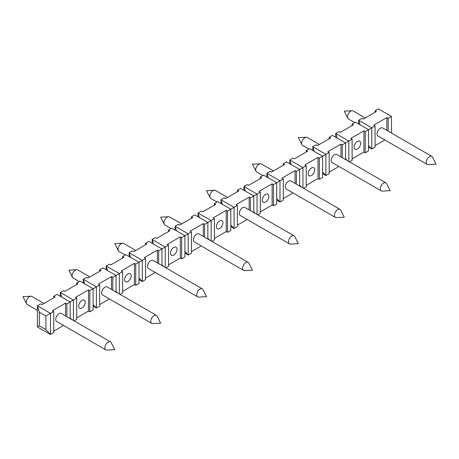 <?xml version="1.0" encoding="UTF-8"?>
<svg xmlns="http://www.w3.org/2000/svg" width="459" height="459" viewBox="0 0 459 459"><rect width="100%" height="100%" fill="white"/><g stroke="black" fill="none" stroke-linecap="round" stroke-linejoin="round"><path stroke-width="0.69" d="M116.064 292.067L116.064 275.463L102.948 267.895L99.666 269.783L100.98 270.54L87.864 278.114L86.556 277.356L83.274 279.25L96.39 286.823L96.39 308.023L99.666 306.13L99.666 284.93L93.114 288.717L79.998 281.143L76.716 283.037L78.03 283.794L64.914 291.362L63.606 290.604L60.324 292.498L73.44 300.071L76.716 298.178L75.408 297.421L88.524 289.847L89.832 290.604L93.114 288.717L93.114 309.917L89.832 311.81L88.524 311.053L76.716 317.863M248.21 262.364L199.034 233.97A4.636 2.679 120 0 0 194.398 236.649A4.636 2.679 120 0 0 194.398 242.002L243.574 270.391A4.636 2.679 120 0 0 244.544 270.609L252.45 270.162L248.881 263.093A4.636 2.679 120 0 0 248.21 262.364A4.636 2.679 120 0 0 244.636 263.604A4.636 2.679 120 0 0 242.616 268.274A4.636 2.679 120 0 0 243.574 270.391M181.678 223.952L169.526 216.935A4.636 2.679 120 0 0 168.556 216.723A4.636 2.679 120 0 0 167.208 217.164A4.636 2.679 120 0 0 163.926 222.844A4.636 2.679 120 0 0 164.219 224.233A4.636 2.679 120 0 0 164.89 224.967L171.092 228.548M43.978 303.451L31.826 296.434A4.636 2.679 120 0 0 30.856 296.221A4.636 2.679 120 0 0 29.508 296.663A4.636 2.679 120 0 0 26.226 302.343A4.636 2.679 120 0 0 26.519 303.732A4.636 2.679 120 0 0 27.19 304.466L37.374 310.347M110.51 341.863L61.334 313.468A4.636 2.679 120 0 0 56.698 316.148A4.636 2.679 120 0 0 56.698 321.501L105.874 349.896A4.636 2.679 120 0 0 106.844 350.108L114.75 349.666L111.181 342.598A4.636 2.679 120 0 0 110.51 341.863A4.636 2.679 120 0 0 106.936 343.108A4.636 2.679 120 0 0 104.916 347.773A4.636 2.679 120 0 0 105.874 349.896M63.56 325.465L53.766 331.117M65.574 315.918L65.574 303.101L66.882 303.858L73.44 300.071L73.44 320.462M37.374 326.951L50.49 334.519L45.9 329.602L39.342 325.815L37.374 326.951L37.374 305.751L50.49 313.319L50.49 334.519L53.766 332.632L53.766 311.426L52.458 310.674L65.574 303.101M111.474 289.417L111.474 276.599L112.782 277.356L112.782 290.174M112.782 277.356L122.616 271.676L122.616 292.876L120.04 294.368M111.474 276.599L98.358 284.173L99.666 284.93M135.732 285.309L134.424 284.551L134.424 263.351L135.732 264.109L135.732 285.309L139.014 283.415L139.014 262.215L142.29 260.322L142.29 281.522L139.014 278.005M135.732 264.109L139.014 262.215L125.898 254.642L122.616 256.535L123.93 257.292L110.814 264.866L109.506 264.109L106.224 266.002L119.34 273.57L119.34 293.961M117.699 293.014L116.064 291.258M131.142 275.842A4.636 2.679 120 0 0 130.184 273.719A4.636 2.679 120 0 0 126.609 274.964A4.636 2.679 120 0 0 124.584 279.629A4.636 2.679 120 0 0 125.548 281.751A4.636 2.679 120 0 0 129.117 280.506A4.636 2.679 120 0 0 131.142 275.842M134.424 284.551L122.616 291.362M122.616 271.676L121.308 270.919L134.424 263.351M161.964 265.566L161.964 248.962L168.516 245.181L168.516 266.381L165.94 267.867M202.31 288.866L153.134 260.471A4.636 2.679 120 0 0 148.498 263.145A4.636 2.679 120 0 0 148.498 268.504L197.674 296.893A4.636 2.679 120 0 0 198.644 297.111L206.55 296.663L202.981 289.595A4.636 2.679 120 0 0 202.31 288.866A4.636 2.679 120 0 0 198.736 290.105A4.636 2.679 120 0 0 196.716 294.77A4.636 2.679 120 0 0 197.674 296.893M155.36 272.462L145.566 278.114M157.374 262.915L157.374 250.098L158.682 250.855L158.682 263.673M139.014 279.629L142.29 281.522L145.566 279.629L145.566 258.428L144.258 257.671L157.374 250.098M158.682 250.855L161.964 248.962L148.848 241.394L145.566 243.287L146.88 244.045L133.764 251.612L132.456 250.855L129.174 252.748L142.29 260.322L145.566 258.428M181.632 258.807L180.324 258.05L180.324 236.85L181.632 237.607L181.632 258.807L184.914 256.914L184.914 235.714L188.19 233.82L188.19 255.02L184.914 251.503M181.632 237.607L184.914 235.714L171.798 228.14L168.516 230.034L169.83 230.791L156.714 238.364L155.406 237.607L152.124 239.5L165.24 247.068L165.24 267.459M163.599 266.513L161.964 264.757M177.042 249.34A4.636 2.679 120 0 0 176.084 247.217A4.636 2.679 120 0 0 172.509 248.462A4.636 2.679 120 0 0 170.484 253.127A4.636 2.679 120 0 0 171.448 255.25A4.636 2.679 120 0 0 175.017 254.011A4.636 2.679 120 0 0 177.042 249.34M180.324 258.05L168.516 264.866M168.516 245.181L167.208 244.423L180.324 236.85M207.864 239.07L207.864 222.466L214.416 218.679L214.416 239.879L211.84 241.365M201.26 245.961L191.466 251.612M203.274 236.419L203.274 223.602L204.582 224.359L204.582 237.177M184.914 253.127L188.19 255.02L191.466 253.127L191.466 231.927L190.158 231.17L203.274 223.602M204.582 224.359L207.864 222.466L194.748 214.892L191.466 216.786L192.78 217.543L179.664 225.117L178.356 224.359L175.074 226.247L188.19 233.82L191.466 231.927M227.532 232.306L226.224 231.548L226.224 210.348L227.532 211.106L227.532 232.306L230.814 230.412L230.814 209.212L234.09 207.319L234.09 228.519L230.814 225.008M227.532 211.106L230.814 209.212L217.698 201.644L214.416 203.538L215.73 204.295L202.614 211.863L201.306 211.106L198.024 212.999L211.14 220.572L211.14 240.958M209.499 240.011L207.864 238.255M222.942 222.844A4.636 2.679 120 0 0 221.984 220.722A4.636 2.679 120 0 0 218.409 221.961A4.636 2.679 120 0 0 216.384 226.626A4.636 2.679 120 0 0 217.348 228.748A4.636 2.679 120 0 0 220.917 227.509A4.636 2.679 120 0 0 222.942 222.844M226.224 231.548L214.416 238.364M214.416 218.679L213.108 217.922L226.224 210.348M253.764 212.569L253.764 195.964L260.316 192.178L260.316 213.378L257.74 214.864M294.11 235.863L244.934 207.468A4.636 2.679 120 0 0 240.298 210.147A4.636 2.679 120 0 0 240.298 215.501L289.474 243.895A4.636 2.679 120 0 0 290.444 244.108L298.35 243.666L294.781 236.597A4.636 2.679 120 0 0 294.11 235.863A4.636 2.679 120 0 0 290.536 237.108A4.636 2.679 120 0 0 288.516 241.773A4.636 2.679 120 0 0 289.474 243.895M247.16 219.465L237.366 225.117M249.174 209.918L249.174 197.1L250.482 197.858L250.482 210.675M230.814 226.631L234.09 228.519L237.366 226.631L237.366 205.425L236.058 204.668L249.174 197.1M250.482 197.858L253.764 195.964L240.648 188.391L237.366 190.284L238.68 191.042L225.564 198.615L224.256 197.858L220.974 199.751L234.09 207.319L237.366 205.425M273.432 205.804L272.124 205.053L272.124 183.847L273.432 184.604L273.432 205.804L276.714 203.916L276.714 182.716L279.99 180.823L279.99 202.023L276.714 198.506M273.432 184.604L276.714 182.716L263.598 175.143L260.316 177.036L261.63 177.794L248.514 185.361L247.206 184.604L243.924 186.497L257.04 194.071L257.04 214.462M255.399 213.515L253.764 211.754M268.842 196.343A4.636 2.679 120 0 0 267.884 194.22A4.636 2.679 120 0 0 264.309 195.459A4.636 2.679 120 0 0 262.284 200.13A4.636 2.679 120 0 0 263.248 202.253A4.636 2.679 120 0 0 266.817 201.008A4.636 2.679 120 0 0 268.842 196.343M272.124 205.053L260.316 211.863M260.316 192.178L259.008 191.42L272.124 183.847M299.664 186.067L299.664 169.463L306.216 165.676L306.216 186.876L303.64 188.368M340.01 209.361L290.834 180.972A4.636 2.679 120 0 0 286.198 183.646A4.636 2.679 120 0 0 286.198 188.999L335.374 217.394A4.636 2.679 120 0 0 336.344 217.606L344.25 217.164L340.681 210.096A4.636 2.679 120 0 0 340.01 209.361A4.636 2.679 120 0 0 336.436 210.606A4.636 2.679 120 0 0 334.416 215.271A4.636 2.679 120 0 0 335.374 217.394M293.06 192.964L283.266 198.615M295.074 183.416L295.074 170.599L296.382 171.356L296.382 184.174M276.714 200.13L279.99 202.023L283.266 200.13L283.266 178.93L281.958 178.172L295.074 170.599M296.382 171.356L299.664 169.463L286.548 161.889L283.266 163.783L284.58 164.54L271.464 172.114L270.156 171.356L266.874 173.25L279.99 180.823L283.266 178.93M319.332 179.308L318.024 178.551L318.024 157.351L319.332 158.108L319.332 179.308L322.614 177.415L322.614 156.215L325.89 154.322L325.89 175.522L322.614 172.005M319.332 158.108L322.614 156.215L309.498 148.641L306.216 150.535L307.53 151.292L294.414 158.866L293.106 158.108L289.824 160.002L302.94 167.569L302.94 187.96M301.299 187.014L299.664 185.258M314.742 169.841A4.636 2.679 120 0 0 313.784 167.719A4.636 2.679 120 0 0 310.209 168.964A4.636 2.679 120 0 0 308.184 173.628A4.636 2.679 120 0 0 309.148 175.751A4.636 2.679 120 0 0 312.717 174.506A4.636 2.679 120 0 0 314.742 169.841M318.024 178.551L306.216 185.361M306.216 165.676L304.908 164.919L318.024 157.351M345.564 159.566L345.564 142.961L352.116 139.18L352.116 160.38L349.54 161.866M385.91 182.86L336.734 154.471A4.636 2.679 120 0 0 332.098 157.144A4.636 2.679 120 0 0 332.098 162.503L381.274 190.892A4.636 2.679 120 0 0 382.244 191.105L390.15 190.663L386.581 183.594A4.636 2.679 120 0 0 385.91 182.86A4.636 2.679 120 0 0 382.336 184.105A4.636 2.679 120 0 0 380.316 188.769A4.636 2.679 120 0 0 381.274 190.892M338.96 166.462L329.166 172.114M340.974 156.915L340.974 144.097L342.282 144.855L342.282 157.672M322.614 173.628L325.89 175.522L329.166 173.628L329.166 152.428L327.858 151.671L340.974 144.097M342.282 144.855L345.564 142.961L332.448 135.394L329.166 137.287L330.48 138.044L317.364 145.612L316.056 144.855L312.774 146.748L325.89 154.322L329.166 152.428M365.232 152.807L363.924 152.049L363.924 130.849L365.232 131.607L365.232 152.807L368.514 150.913L368.514 129.713L371.79 127.82L371.79 149.02L368.514 145.503M365.232 131.607L368.514 129.713L355.398 122.14L352.116 124.033L353.43 124.791L340.314 132.364L339.006 131.607L335.724 133.5L348.84 141.068L348.84 161.459M347.199 160.512L345.564 158.757M360.642 143.34A4.636 2.679 120 0 0 359.684 141.217A4.636 2.679 120 0 0 356.109 142.462A4.636 2.679 120 0 0 354.084 147.127A4.636 2.679 120 0 0 355.048 149.25A4.636 2.679 120 0 0 358.617 148.01A4.636 2.679 120 0 0 360.642 143.34M363.924 152.049L352.116 158.866M352.116 139.18L350.808 138.423L363.924 130.849M391.464 133.064L391.464 116.466L378.348 108.892L375.066 110.785L376.38 111.543L363.264 119.11L361.956 118.359L358.674 120.247L371.79 127.82L375.066 125.927L375.066 147.127L371.79 149.02L368.514 147.127M431.81 156.364L382.634 127.969A4.636 2.679 120 0 0 377.998 130.649A4.636 2.679 120 0 0 377.998 136.002L427.174 164.391A4.636 2.679 120 0 0 428.144 164.609L436.05 164.161L432.481 157.093A4.636 2.679 120 0 0 431.81 156.364A4.636 2.679 120 0 0 428.236 157.603A4.636 2.679 120 0 0 426.216 162.268A4.636 2.679 120 0 0 427.174 164.391M384.86 139.961L375.066 145.612M386.874 130.419L386.874 117.602L388.182 118.359L388.182 131.176M375.066 125.927L373.758 125.169L386.874 117.602M388.182 118.359L391.464 116.466M71.799 319.516L70.164 317.754M76.716 298.178L76.716 319.378L74.14 320.864M93.114 304.506L96.39 308.023L93.114 306.13M358.674 124.033L358.674 120.247L360.08 124.848M335.724 137.287L335.724 133.5L337.13 138.096M312.774 150.535L312.774 146.748L314.18 151.344M289.824 163.783L289.824 160.002L291.23 164.597M266.874 177.036L266.874 173.25L268.28 177.845M243.924 190.284L243.924 186.497L245.33 191.099M220.974 203.538L220.974 199.751L222.38 204.347M198.024 216.786L198.024 212.999L199.43 217.595M175.074 230.034L175.074 226.247L176.48 230.848M152.124 243.287L152.124 239.5L153.53 244.096M129.174 256.535L129.174 252.748L130.58 257.344M106.224 269.783L106.224 266.002L107.63 270.598M83.274 283.037L83.274 279.25L84.68 283.846M60.324 296.284L60.324 292.498L61.73 297.099M70.164 318.569L70.164 301.965L57.048 294.391L53.766 296.284L55.08 297.042L41.964 304.615L40.656 303.858L37.374 305.751L39.342 312.183L45.9 315.97L53.766 311.426M39.342 325.815L39.342 312.183M45.9 315.97L45.9 329.602M109.46 298.964L99.666 304.615M365.278 117.952L353.126 110.935A4.636 2.679 120 0 0 352.156 110.722A4.636 2.679 120 0 0 350.808 111.164A4.636 2.679 120 0 0 347.526 116.844A4.636 2.679 120 0 0 347.819 118.233A4.636 2.679 120 0 0 348.49 118.967L354.692 122.547M319.378 144.453L307.226 137.436A4.636 2.679 120 0 0 306.256 137.218A4.636 2.679 120 0 0 304.908 137.666A4.636 2.679 120 0 0 301.626 143.34A4.636 2.679 120 0 0 301.919 144.734A4.636 2.679 120 0 0 302.59 145.463L308.792 149.049M273.478 170.949L261.326 163.932A4.636 2.679 120 0 0 260.356 163.72A4.636 2.679 120 0 0 259.008 164.161A4.636 2.679 120 0 0 255.726 169.841A4.636 2.679 120 0 0 256.019 171.23A4.636 2.679 120 0 0 256.69 171.964L262.892 175.55M227.578 197.45L215.426 190.433A4.636 2.679 120 0 0 214.456 190.221A4.636 2.679 120 0 0 213.108 190.663A4.636 2.679 120 0 0 209.826 196.343A4.636 2.679 120 0 0 210.119 197.731A4.636 2.679 120 0 0 210.79 198.466L216.992 202.046M135.778 250.453L123.626 243.436A4.636 2.679 120 0 0 122.656 243.218A4.636 2.679 120 0 0 121.308 243.666A4.636 2.679 120 0 0 118.026 249.34A4.636 2.679 120 0 0 118.319 250.734A4.636 2.679 120 0 0 118.99 251.463L125.192 255.049M89.878 276.949L77.726 269.932A4.636 2.679 120 0 0 76.756 269.72A4.636 2.679 120 0 0 75.408 270.162A4.636 2.679 120 0 0 72.126 275.842A4.636 2.679 120 0 0 72.419 277.23A4.636 2.679 120 0 0 73.09 277.965L79.292 281.551M150.816 321.271A4.636 2.679 120 0 0 151.774 323.394A4.636 2.679 120 0 0 152.744 323.606L160.65 323.165L157.081 316.096A4.636 2.679 120 0 0 156.41 315.362A4.636 2.679 120 0 0 152.836 316.607A4.636 2.679 120 0 0 150.816 321.271M78.684 306.13A4.636 2.679 120 0 0 79.648 308.253A4.636 2.679 120 0 0 83.217 307.008A4.636 2.679 120 0 0 85.242 302.343A4.636 2.679 120 0 0 84.284 300.22A4.636 2.679 120 0 0 80.709 301.46A4.636 2.679 120 0 0 78.684 306.13M53.766 297.799L53.766 296.284M76.716 284.551L76.716 283.037M99.666 271.298L99.666 269.783M122.616 258.05L122.616 256.535M145.566 244.802L145.566 243.287M168.516 231.548L168.516 230.034M191.466 218.3L191.466 216.786M214.416 205.047L214.416 203.538M237.366 191.799L237.366 190.284M260.316 178.551L260.316 177.036M283.266 165.297L283.266 163.783M306.216 152.049L306.216 150.535M329.166 138.802L329.166 137.287M352.116 125.548L352.116 124.033M375.066 112.3L375.066 110.785M66.882 303.858L66.882 316.676M89.832 290.604L89.832 311.81M88.524 311.053L88.524 289.847M156.41 315.362L107.234 286.973A4.636 2.679 120 0 0 102.598 289.646A4.636 2.679 120 0 0 102.598 294.999L151.774 323.394M168.556 216.723L160.65 217.164L164.219 224.233M30.856 296.221L22.95 296.663L26.519 303.732M352.156 110.722L344.25 111.164L347.819 118.233M306.256 137.218L298.35 137.666L301.919 144.734M260.356 163.72L252.45 164.161L256.019 171.23M214.456 190.221L206.55 190.663L210.119 197.731M122.656 243.218L114.75 243.666L118.319 250.734M76.756 269.72L68.85 270.162L72.419 277.23"/></g></svg>
